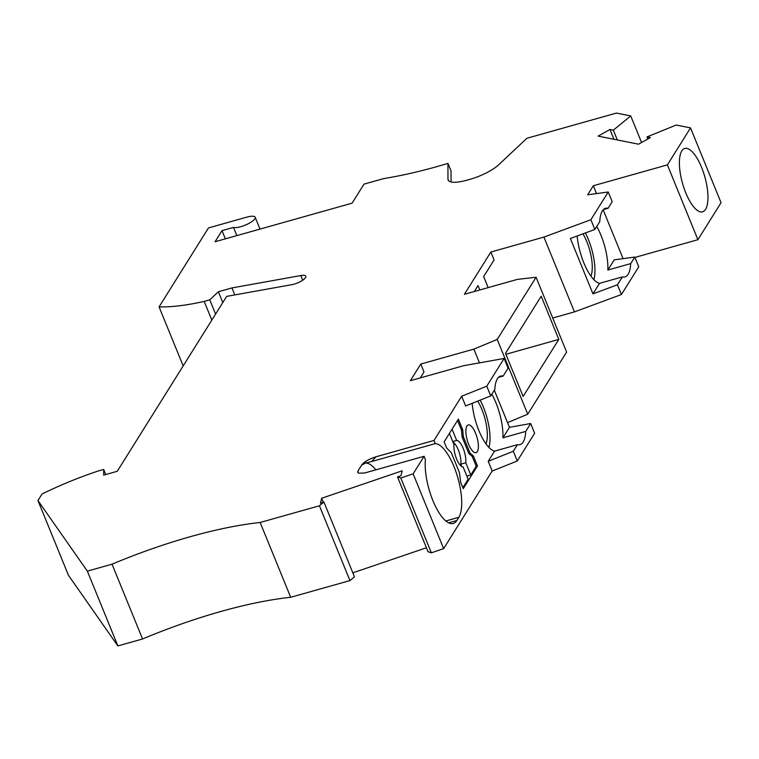<?xml version="1.0" encoding="UTF-8"?>
<svg xmlns="http://www.w3.org/2000/svg" width="759" height="759" viewBox="0 0 759 759"><rect width="100%" height="100%" fill="white"/><g stroke="black" fill="none" stroke-linecap="round" stroke-linejoin="round"><path stroke-width="1.14" d="M634.932 257.424L697.91 239.692L721.05 202.7L690.529 127.901L676.222 125.036L647.01 136.895L650.387 137.569L638.547 144.191L598.12 136.108L609.961 129.476L613.338 130.15L630.72 115.928L616.412 113.072L526.898 138.271L498.672 164.798A27.419 7.837 157.8 0 1 469.925 179.342L466.908 180.196A27.419 7.837 157.8 0 1 448.133 179.987A27.419 7.837 157.8 0 1 447.962 179.077L447.952 163.394L451.055 170.993L451.055 181.942M447.952 163.394A205.623 58.804 -22.2 0 1 383.731 178.583L363.988 184.143L352.091 203.165L215.072 241.742L222.017 230.641L225.366 238.848M222.017 230.641L233.487 227.415L236.827 235.613M233.487 227.415A12.334 3.529 -22.2 0 0 247.064 224.313A12.334 3.529 -22.2 0 0 255.176 217.254A12.334 3.529 -22.2 0 0 246.722 217.159L208.459 227.937L159.077 306.883A130.225 37.238 -22.2 0 0 204.199 301.399L211.827 320.099M183.166 365.923L159.077 306.883M491.794 394.234A35.645 12.599 -105.7 0 1 496.044 403.067A35.645 12.599 -105.7 0 1 502.904 437.82L509.469 427.326L530.664 423.522L525.74 431.397A35.645 12.599 -105.7 0 1 519.953 444.679A35.645 12.599 -105.7 0 1 517.42 444.698L494.583 451.121L488.217 461.301L492.193 471.035L443.654 548.624L431.349 552.827L428.038 551.717L397.517 476.918L400.818 478.028L431.349 552.827M517.42 444.698L513.321 451.254L488.217 461.301M234.806 294.919L231.95 287.927L218.374 291.75L209.778 299.833L215.594 314.084M209.778 299.833L204.199 301.399M218.374 291.75L222.785 302.575M231.95 287.927L300.782 275.555L302.699 280.251M37.95 500.532L68.471 575.331L117.873 645.928L87.351 571.138L37.95 500.532L42.011 494.043A130.225 37.238 157.8 0 1 98.101 471.026L103.679 469.451L103.679 475.115L117.256 471.292L226.666 296.38L292.016 284.634A9.592 2.742 -22.2 0 0 304.368 278.904A10.968 3.14 -22.2 0 0 305.82 276.219A10.968 3.14 -22.2 0 0 300.782 275.555M509.469 427.326L494.318 390.192M103.679 469.451L105.748 474.527M507.543 422.602L527.733 414.215L497.211 339.415L473.853 349.121L420.771 364.064L410.363 380.705L463.436 365.762L504.118 358.447L508.084 368.181L503.16 376.056A35.645 12.599 -105.7 0 0 500.627 376.066A35.645 12.599 -105.7 0 0 494.84 389.358L490.741 395.913L465.637 405.961L461.671 396.236L434.015 440.438L435.305 443.598A39.753 14.051 -105.7 0 1 456.861 474.536A39.753 14.051 -105.7 0 1 458.834 517.315L456.852 520.494A39.753 14.051 -105.7 0 1 453.237 523.482A39.753 14.051 -105.7 0 1 433.731 502.562A39.753 14.051 -105.7 0 1 425.391 459.451L424.101 456.292L413.133 473.834L443.654 548.624M117.873 645.928L142.559 638.983L112.038 564.184L87.351 571.138M142.559 638.983A205.623 58.804 -22.2 0 1 290.688 597.276L260.157 522.477A205.623 58.804 -22.2 0 0 112.038 564.184M290.688 597.276L349.946 580.588L354.453 576.812L323.922 502.012L320.459 503.189L321.655 498.265L323.277 502.23M260.157 522.477L319.425 505.788L349.946 580.588M319.425 505.788L323.922 502.012M352.831 572.836L426.425 547.751M321.655 498.265L402.175 470.817L400.98 475.741L397.517 476.918M400.818 478.028L413.133 473.834M475.599 433.247A14.393 5.085 -105.7 0 1 478.208 448.892A14.393 5.085 -105.7 0 1 476.026 452.658A14.393 5.085 -105.7 0 1 468.654 444.347A14.393 5.085 -105.7 0 1 468.227 424.945A14.393 5.085 -105.7 0 1 475.599 433.247M473.407 455.998L477.468 465.931L463.256 488.654L460.713 482.439L459.413 472.553L451.292 452.658L446.681 448.047L444.148 441.833L458.36 419.11L462.686 429.708L463.341 436.681L470.106 453.246L473.407 455.998L472.174 456.339L468.863 453.588L462.108 437.032L461.444 430.059L457.525 420.439M494.583 451.121A35.645 12.599 -105.7 0 1 478.863 430.543A35.645 12.599 -105.7 0 1 472.183 403.342M513.321 451.254L517.287 460.979L492.193 471.035M517.287 460.979L534.64 433.247L530.664 423.522M473.853 349.121L479.47 362.878M420.771 364.064L423.996 371.967L420.277 377.916M527.733 414.215L566.612 352.053L536.091 277.253L497.211 339.415M541.195 296.219L505.503 353.286L523.122 396.464L558.814 339.396L541.195 296.219M488.16 287.623L483.654 276.589L494.071 259.948L490.845 252.035L464.404 294.312L517.477 279.369L536.091 277.253M479.83 289.966L478.037 285.574L474.318 291.522M552.723 318.012L574.44 311.892L543.918 237.093L490.845 252.035M596.735 226.457A35.645 12.599 -105.7 0 1 600.986 235.29A35.645 12.599 -105.7 0 1 607.845 270.052L614.211 259.872L634.78 257.064L630.682 263.62A35.645 12.599 -105.7 0 1 624.894 276.912A35.645 12.599 -105.7 0 1 622.361 276.921L617.437 284.796L621.403 294.53L574.44 311.892M617.437 284.796L592.959 293.847L570.379 238.506L594.857 229.455L599.781 221.581A35.645 12.599 -105.7 0 1 605.568 208.298A35.645 12.599 -105.7 0 1 608.101 208.279L612.2 201.723L608.234 191.999L587.656 194.807L593.329 185.746L596.527 193.592M543.918 237.093L590.881 219.73L594.857 229.455M621.403 294.53L638.755 266.798L634.78 257.064M603.168 209.854L623.082 258.658M593.329 185.746L667.389 164.893L697.91 239.692M701.61 167.445A32.903 11.632 -105.7 0 1 702.597 211.799A32.903 11.632 -105.7 0 1 685.747 192.814A32.903 11.632 -105.7 0 1 684.76 148.46A32.903 11.632 -105.7 0 1 701.61 167.445M690.529 127.901L667.389 164.893M647.01 136.895L647.863 138.982M609.961 129.476L613.965 139.276M613.338 130.15L617.333 139.95M630.72 115.928L641.564 142.502M590.881 219.73L608.234 191.999M622.361 276.921L599.525 283.354L592.959 293.847M593.87 279.644A34.269 12.116 74.3 0 0 588.31 239.294A34.269 12.116 74.3 0 0 585.398 232.956M582.969 233.857A28.102 9.933 -105.7 0 1 586.83 241.675A28.102 9.933 -105.7 0 1 590.919 276.077M503.16 376.056L498.464 377.375M490.741 395.913L486.766 386.189L504.118 358.447M486.766 386.189L461.671 396.236M525.74 431.397L502.904 437.82M599.525 283.354A35.645 12.599 -105.7 0 1 583.804 262.775A35.645 12.599 -105.7 0 1 577.163 236.002M630.682 263.62L607.845 270.052M462.686 429.708L461.444 430.059M463.341 436.681L462.108 437.032M470.106 453.246L468.863 453.588M452.07 429.158L456.671 440.438A13.709 4.848 74.3 0 1 463.208 448.417A13.709 4.848 74.3 0 1 465.77 462.734L470.779 475.001L476.235 466.282L472.174 456.339M476.235 466.282L477.468 465.931M449.423 433.389L454.034 444.67A13.709 4.848 74.3 0 0 456.595 458.986A13.709 4.848 74.3 0 0 463.132 466.965L468.132 479.233L462.848 487.676M466.861 476.102L470.779 475.001M461.833 466.576L460.836 464.128A13.709 4.848 74.3 0 0 453.028 442.222M456.671 440.438L452.753 441.548M465.77 462.734L460.836 464.128M424.101 456.292L364.462 473.037L358.637 473.18L357.726 472.307L358.087 470.779A27.419 9.687 -105.7 0 1 358.144 470.941L357.868 472.61M358.144 470.941A39.753 14.051 -105.7 0 1 358.941 469.413L358.087 470.779M435.305 443.598L371.625 461.529L375.999 456.776L434.015 440.438M361.853 465.001A27.419 9.687 -105.7 0 1 361.787 464.878L360.923 466.244A39.753 14.051 -105.7 0 1 361.853 465.001L365.658 462.962L371.625 461.529M365.269 463.104A39.753 14.051 -105.7 0 1 375.857 469.878M361.787 464.878C364.225 461.757 368.959 459.053 375.999 456.776M358.941 469.413L360.923 466.244M608.101 208.279L603.405 209.607M558.814 339.396L505.911 354.292M488.929 447.412A34.269 12.116 74.3 0 0 483.379 407.071A34.269 12.116 74.3 0 0 480.153 400.154M477.724 401.122A28.102 9.933 -105.7 0 1 481.889 409.452A28.102 9.933 -105.7 0 1 485.978 443.854M447.962 179.077L448.645 180.756M448.588 522.818L456.852 520.494M445.846 520.978L458.834 517.315M260.005 229.095L255.176 217.254"/></g></svg>
